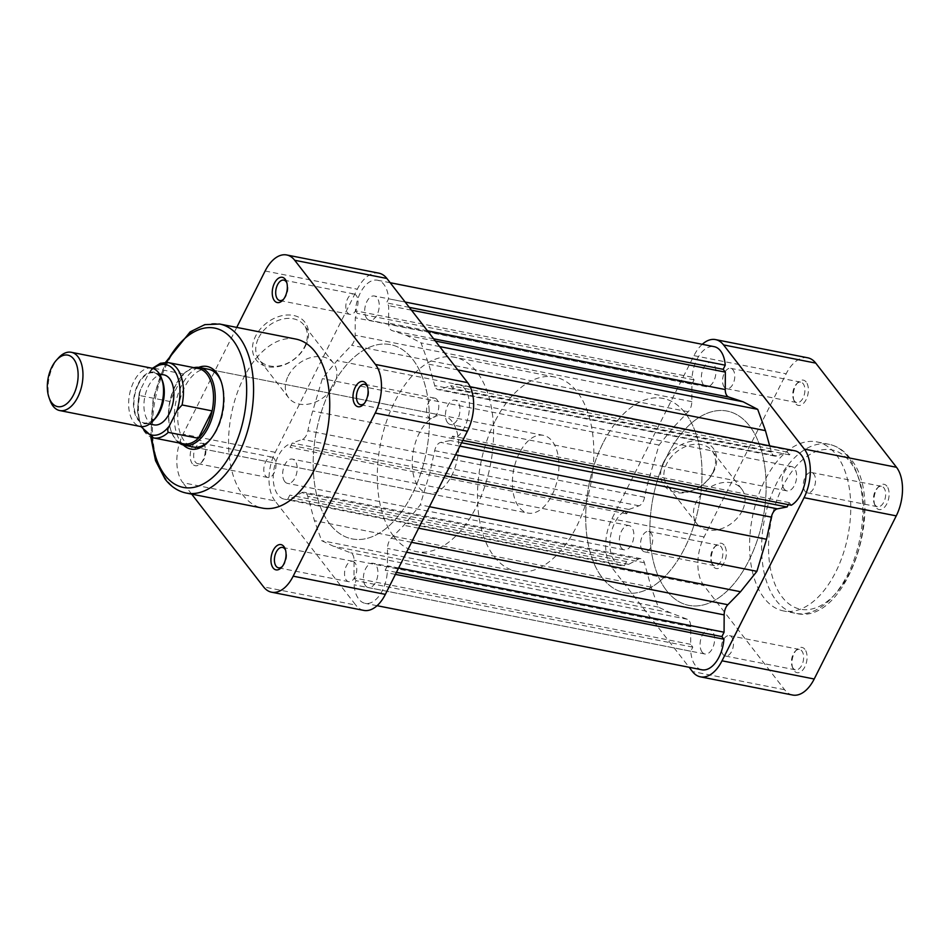 <?xml version="1.0" encoding="UTF-8"?>
<svg xmlns="http://www.w3.org/2000/svg" width="950" height="950" viewBox="0 0 950 950"><rect width="100%" height="100%" fill="white"/><g stroke="black" fill="none" stroke-linecap="round" stroke-linejoin="round"><path stroke-width="0.71" stroke-dasharray="4.75 3.56" d="M284.762 481.555A12.374 6.994 101.2 0 1 283.801 467.186A12.374 6.994 101.2 0 1 292.339 459.111A12.374 6.994 101.2 0 1 295.118 460.952A12.374 6.994 101.2 0 1 296.079 475.321A12.374 6.994 101.2 0 1 287.541 483.396A12.374 6.994 101.2 0 1 284.762 481.555M621.419 547.996A12.374 6.994 101.2 0 1 620.469 533.627A12.374 6.994 101.2 0 1 628.995 525.552A12.374 6.994 101.2 0 1 631.786 527.393A12.374 6.994 101.2 0 1 632.748 541.773A12.374 6.994 101.2 0 1 624.209 549.836A12.374 6.994 101.2 0 1 621.419 547.996M366.795 318.44A12.374 6.994 101.2 0 1 365.833 304.071A12.374 6.994 101.2 0 1 374.371 295.996A12.374 6.994 101.2 0 1 377.15 297.837A12.374 6.994 101.2 0 1 378.112 312.206A12.374 6.994 101.2 0 1 369.574 320.281A12.374 6.994 101.2 0 1 366.795 318.44M703.463 384.881A12.374 6.994 101.2 0 1 702.501 370.512A12.374 6.994 101.2 0 1 711.039 362.437A12.374 6.994 101.2 0 1 713.818 364.289A12.374 6.994 101.2 0 1 714.78 378.658A12.374 6.994 101.2 0 1 706.242 386.721A12.374 6.994 101.2 0 1 703.463 384.881M447.545 422.608A12.374 6.994 101.2 0 1 446.583 408.227A12.374 6.994 101.2 0 1 455.121 400.164A12.374 6.994 101.2 0 1 457.9 402.004A12.374 6.994 101.2 0 1 458.862 416.373A12.374 6.994 101.2 0 1 450.324 424.448A12.374 6.994 101.2 0 1 447.545 422.608M784.201 489.048A12.374 6.994 101.2 0 1 783.251 474.679A12.374 6.994 101.2 0 1 791.778 466.604A12.374 6.994 101.2 0 1 794.568 468.445A12.374 6.994 101.2 0 1 795.518 482.814A12.374 6.994 101.2 0 1 786.992 490.889A12.374 6.994 101.2 0 1 784.201 489.048M365.501 585.711A12.374 6.994 101.2 0 1 364.539 571.342A12.374 6.994 101.2 0 1 373.077 563.279A12.374 6.994 101.2 0 1 375.856 565.119A12.374 6.994 101.2 0 1 376.817 579.488A12.374 6.994 101.2 0 1 368.279 587.563A12.374 6.994 101.2 0 1 365.501 585.711M702.169 652.163A12.374 6.994 101.2 0 1 701.207 637.794A12.374 6.994 101.2 0 1 709.745 629.719A12.374 6.994 101.2 0 1 712.524 631.56A12.374 6.994 101.2 0 1 713.486 645.929A12.374 6.994 101.2 0 1 704.947 654.004A12.374 6.994 101.2 0 1 702.169 652.163M329.887 524.163A99.026 55.943 101.2 0 1 322.216 409.213A99.026 55.943 101.2 0 1 390.497 344.624A99.026 55.943 101.2 0 1 412.763 359.397A99.026 55.943 101.2 0 1 420.434 474.347A99.026 55.943 101.2 0 1 352.153 538.923A99.026 55.943 101.2 0 1 329.887 524.163A99.026 55.943 -78.8 0 0 352.153 538.923A99.026 55.943 -78.8 0 0 420.434 474.347A99.026 55.943 -78.8 0 0 412.763 359.397A99.026 55.943 -78.8 0 0 390.497 344.624A99.026 55.943 -78.8 0 0 322.216 409.213A99.026 55.943 -78.8 0 0 329.887 524.163M666.556 590.603A99.026 55.943 101.2 0 1 658.884 475.653A99.026 55.943 101.2 0 1 727.166 411.077A99.026 55.943 101.2 0 1 749.431 425.838A99.026 55.943 101.2 0 1 757.102 540.788A99.026 55.943 101.2 0 1 688.821 605.376A99.026 55.943 101.2 0 1 666.556 590.603A99.026 55.943 101.2 0 1 658.884 475.653A99.026 55.943 101.2 0 1 727.166 411.077A99.026 55.943 101.2 0 1 749.431 425.838A99.026 55.943 101.2 0 1 757.102 540.788A99.026 55.943 101.2 0 1 688.821 605.376A99.026 55.943 101.2 0 1 666.556 590.603M435.955 388.182A9.904 5.593 -78.8 0 0 438.188 389.666A9.904 5.593 -78.8 0 0 440.052 389.5L450.668 385.652L452.829 388.443L454.907 384.322A28.464 16.079 101.2 0 1 458.233 384.37A28.464 16.079 101.2 0 1 469.336 409.094A28.464 16.079 101.2 0 1 454.646 438.793L452.604 436.169L450.407 440.539L440.741 442.391A9.904 5.593 -78.8 0 0 434.684 450.668L429.851 472.815L420.256 504.889L403.881 525.291L391.174 538.282A9.904 5.593 -78.8 0 0 387.493 548.447L387.41 565.784L385.213 570.154L387.256 572.779A28.464 16.079 101.2 0 1 365.168 603.345A28.464 16.079 101.2 0 1 358.767 599.106A28.464 16.079 101.2 0 1 354.077 584.796L356.143 580.676L353.982 577.885L354.065 560.286A9.904 5.593 -78.8 0 0 350.692 552.817L333.355 546.214L321.599 540.621L314.438 520.683L307.741 496.327A9.904 5.593 -78.8 0 0 304.285 492.242A9.904 5.593 -78.8 0 0 301.803 492.682L291.983 497.907L289.821 495.116L287.755 499.237A28.464 16.079 101.2 0 1 284.43 499.189A28.464 16.079 101.2 0 1 278.029 494.938A28.464 16.079 101.2 0 1 274.17 468.053A28.464 16.079 101.2 0 1 288.016 444.766L290.059 447.391L292.256 443.021L302.373 439.351A9.904 5.593 -78.8 0 0 307.931 430.766A113.881 64.339 101.2 0 1 312.74 410.982L322.371 378.622L336.977 360.656L351.571 345.289A9.904 5.593 -78.8 0 0 355.157 335.219L355.241 317.775L357.438 313.405L355.407 310.781A28.464 16.079 101.2 0 1 377.483 280.214A28.464 16.079 101.2 0 1 388.574 298.763L386.508 302.872L388.669 305.662L388.586 323.095A9.904 5.593 -78.8 0 0 390.26 329.234A9.904 5.593 -78.8 0 0 392.101 330.612L406.422 335.338L421.04 342.891L428.782 364.194L434.72 385.593A9.904 5.593 -78.8 0 0 435.955 388.182M769.666 445.835L771.388 452.034A9.904 5.593 -78.8 0 0 772.623 454.634A9.904 5.593 -78.8 0 0 774.844 456.107A9.904 5.593 -78.8 0 0 776.72 455.941L787.336 452.093L789.498 454.884L791.576 450.763A28.464 16.079 101.2 0 1 794.901 450.811M701.836 669.786A28.464 16.079 101.2 0 1 695.436 665.546A28.464 16.079 101.2 0 1 690.745 651.237L692.811 647.128L690.65 644.337L690.733 626.727A9.904 5.593 -78.8 0 0 687.361 619.269L670.023 612.655L658.267 607.074L651.106 587.124L644.409 562.78A9.904 5.593 -78.8 0 0 640.941 558.683A9.904 5.593 -78.8 0 0 638.471 559.122L628.651 564.347L626.489 561.557L624.423 565.678A28.464 16.079 101.2 0 1 621.086 565.63A28.464 16.079 101.2 0 1 614.686 561.379A28.464 16.079 101.2 0 1 610.838 534.494A28.464 16.079 101.2 0 1 624.684 511.207L288.016 444.766M690.745 651.237L354.077 584.796M624.684 511.207L626.715 513.831L628.912 509.461L639.041 505.804A9.904 5.593 -78.8 0 0 644.599 497.206A113.881 64.339 101.2 0 1 649.396 477.423L659.039 445.063L673.645 427.096L688.239 411.73A9.904 5.593 -78.8 0 0 691.826 401.66L691.909 384.216L694.106 379.846L692.075 377.221A28.464 16.079 101.2 0 1 714.151 346.655M791.303 505.234L789.272 502.609L788.251 504.64M395.414 574.394L387.256 572.779M692.811 647.128L356.143 580.676M690.65 644.337L353.982 577.885M670.023 612.655L333.355 546.214M658.267 607.074L321.599 540.621M651.106 587.124L314.438 520.683M628.651 564.347L291.983 497.907M626.489 561.557L289.821 495.116M624.423 565.678L287.755 499.237M626.715 513.831L290.059 447.391M628.912 509.461L292.256 443.021M659.039 445.063L322.371 378.622M673.645 427.096L336.977 360.656M691.909 384.216L355.241 317.775M694.106 379.846L357.438 313.405M692.075 377.221L355.407 310.781M405.151 302.029L388.574 298.763M409.296 307.372L386.508 302.872M411.457 310.163L388.669 305.662M435.409 341.062L406.422 335.338M439.684 346.572L421.04 342.891M457.781 369.918L428.782 364.194M787.336 452.093L450.668 385.652M789.498 454.884L452.829 388.443M791.576 450.763L454.907 384.322M462.793 440.408L454.646 438.793M789.272 502.609L452.604 436.169M461.617 442.747L450.407 440.539M444.992 475.808L429.851 472.815M429.447 506.706L420.256 504.889M418.641 528.2L403.881 525.291M398.62 567.993L387.41 565.784M396.423 572.363L385.213 570.154M806.206 382.054A12.873 7.268 -78.8 0 0 797.751 382.601A12.873 7.268 -78.8 0 0 794.117 401.007A12.873 7.268 -78.8 0 0 795.435 403.477A12.873 7.268 -78.8 0 0 806.123 399.606A12.873 7.268 -78.8 0 0 806.206 382.054M794.473 401.019A10.402 5.878 101.2 0 1 793.404 399.024A10.402 5.878 101.2 0 1 796.337 384.156A10.402 5.878 101.2 0 1 800.838 382.173A10.402 5.878 101.2 0 1 803.166 383.717A10.402 5.878 101.2 0 1 803.973 395.794A10.402 5.878 101.2 0 1 796.801 402.574A10.402 5.878 101.2 0 1 794.473 401.019M724.173 545.181A12.873 7.268 -78.8 0 0 715.718 545.727A12.873 7.268 -78.8 0 0 712.084 564.134A12.873 7.268 -78.8 0 0 713.391 566.604A12.873 7.268 -78.8 0 0 724.078 562.732A12.873 7.268 -78.8 0 0 724.173 545.181M712.429 564.146A10.402 5.878 101.2 0 1 711.36 562.151A10.402 5.878 101.2 0 1 714.293 547.283A10.402 5.878 101.2 0 1 718.794 545.3A10.402 5.878 101.2 0 1 721.133 546.844A10.402 5.878 101.2 0 1 721.929 558.921A10.402 5.878 101.2 0 1 714.768 565.701A10.402 5.878 101.2 0 1 712.429 564.146M886.956 486.222A12.873 7.268 -78.8 0 0 878.501 486.768A12.873 7.268 -78.8 0 0 874.867 505.174A12.873 7.268 -78.8 0 0 876.185 507.644A12.873 7.268 -78.8 0 0 886.873 503.773A12.873 7.268 -78.8 0 0 886.956 486.222M875.211 505.198A10.402 5.878 101.2 0 1 874.154 503.203A10.402 5.878 101.2 0 1 877.087 488.324A10.402 5.878 101.2 0 1 881.576 486.341A10.402 5.878 101.2 0 1 883.916 487.896A10.402 5.878 101.2 0 1 884.723 499.961A10.402 5.878 101.2 0 1 877.551 506.742A10.402 5.878 101.2 0 1 875.211 505.198M804.911 649.349A12.873 7.268 -78.8 0 0 796.456 649.895A12.873 7.268 -78.8 0 0 792.822 668.301A12.873 7.268 -78.8 0 0 794.141 670.771A12.873 7.268 -78.8 0 0 804.828 666.9A12.873 7.268 -78.8 0 0 804.911 649.349M793.179 668.313A10.402 5.878 101.2 0 1 792.11 666.318A10.402 5.878 101.2 0 1 795.043 651.451A10.402 5.878 101.2 0 1 799.544 649.467A10.402 5.878 101.2 0 1 801.871 651.011A10.402 5.878 101.2 0 1 802.679 663.088A10.402 5.878 101.2 0 1 795.506 669.869A10.402 5.878 101.2 0 1 793.179 668.313M663.729 461.973A30.804 22.812 142.2 0 0 675.783 492.516A30.804 22.812 142.2 0 0 713.604 471.806A30.804 22.812 142.2 0 0 701.563 441.263A30.804 22.812 142.2 0 0 663.729 461.973M712.631 472.732A28.334 20.971 -37.8 0 1 690.258 491.067A28.334 20.971 -37.8 0 1 667.292 485.569A28.334 20.971 -37.8 0 1 666.758 463.683A28.334 20.971 -37.8 0 1 689.118 445.336A28.334 20.971 -37.8 0 1 712.084 450.846A28.334 20.971 -37.8 0 1 712.631 472.732M742.188 510.874A28.334 20.971 -37.8 0 1 719.827 529.209A28.334 20.971 -37.8 0 1 696.861 523.711A28.334 20.971 -37.8 0 1 696.326 501.826A28.334 20.971 -37.8 0 1 718.687 483.479A28.334 20.971 -37.8 0 1 741.653 488.989A28.334 20.971 -37.8 0 1 742.188 510.874M642.283 550.299A10.402 5.878 101.2 0 1 641.488 538.234A10.402 5.878 101.2 0 1 648.648 531.454A10.402 5.878 101.2 0 1 650.988 532.997A10.402 5.878 101.2 0 1 651.795 545.074A10.402 5.878 101.2 0 1 644.623 551.855A10.402 5.878 101.2 0 1 642.283 550.299M724.328 387.184A10.402 5.878 101.2 0 1 723.52 375.108A10.402 5.878 101.2 0 1 730.693 368.327A10.402 5.878 101.2 0 1 733.032 369.883A10.402 5.878 101.2 0 1 733.839 381.947A10.402 5.878 101.2 0 1 726.667 388.728A10.402 5.878 101.2 0 1 724.328 387.184M805.078 491.352A10.402 5.878 101.2 0 1 804.27 479.275A10.402 5.878 101.2 0 1 811.443 472.494A10.402 5.878 101.2 0 1 813.782 474.05A10.402 5.878 101.2 0 1 814.589 486.115A10.402 5.878 101.2 0 1 807.417 492.896A10.402 5.878 101.2 0 1 805.078 491.352M723.033 654.467A10.402 5.878 101.2 0 1 722.226 642.402A10.402 5.878 101.2 0 1 729.398 635.621A10.402 5.878 101.2 0 1 731.738 637.177A10.402 5.878 101.2 0 1 732.545 649.242A10.402 5.878 101.2 0 1 725.373 656.023A10.402 5.878 101.2 0 1 723.033 654.467M685.306 413.179A99.026 55.943 101.2 0 1 692.977 528.129A99.026 55.943 101.2 0 1 624.696 592.717A99.026 55.943 101.2 0 1 602.431 577.956A99.026 55.943 101.2 0 1 594.759 462.994A99.026 55.943 101.2 0 1 663.041 398.418A99.026 55.943 101.2 0 1 685.306 413.179M836.226 454.741A86.153 48.676 101.2 0 1 842.899 554.753A86.153 48.676 101.2 0 1 783.501 610.933A86.153 48.676 101.2 0 1 764.133 598.084A86.153 48.676 101.2 0 1 757.447 498.085A86.153 48.676 101.2 0 1 816.857 441.892A86.153 48.676 101.2 0 1 836.226 454.741M702.252 344.304A35.649 20.14 -78.8 0 0 693.963 355.633L611.919 518.759A35.649 20.14 -78.8 0 0 611.681 567.352L689.142 667.28M792.633 695.032A35.649 20.14 101.2 0 1 784.617 689.724L703.867 585.544A35.649 20.14 101.2 0 1 704.104 536.952L786.137 373.825A35.649 20.14 101.2 0 1 807.726 357.794M50.053 400.437A29.711 16.779 101.2 0 1 53.295 365.643A29.711 16.779 101.2 0 1 58.437 357.96M155.147 418.606A26.244 14.82 101.2 0 1 136.159 416.872A26.244 14.82 101.2 0 1 138.083 383.942A26.244 14.82 101.2 0 1 162.545 381.081M151.834 368.184A29.711 16.779 -78.8 0 0 133.843 381.544A29.711 16.779 -78.8 0 0 140.327 426.467M519.341 453.162A39.603 22.372 -78.8 0 0 527.986 513.071A39.603 22.372 -78.8 0 0 551.962 495.259A39.603 22.372 -78.8 0 0 543.317 435.349A39.603 22.372 -78.8 0 0 519.341 453.162M193.954 367.662A39.603 22.372 -78.8 0 0 182.531 375.096A39.603 22.372 -78.8 0 0 175.667 385.332A39.603 22.372 -78.8 0 0 171.356 431.739A39.603 22.372 -78.8 0 0 179.099 442.949M603.084 442.949A99.026 55.943 -78.8 0 0 624.696 592.717A99.026 55.943 -78.8 0 0 684.653 548.174A99.026 55.943 -78.8 0 0 663.041 398.418A99.026 55.943 -78.8 0 0 603.084 442.949M494.867 421.598A99.026 55.943 -78.8 0 0 516.479 571.354A99.026 55.943 -78.8 0 0 576.436 526.822A99.026 55.943 -78.8 0 0 554.824 377.055A99.026 55.943 -78.8 0 0 494.867 421.598M153.484 437.902A38.368 21.684 101.2 0 1 139.745 395.544L169.812 401.47L183.588 374.074A38.368 21.684 -78.8 0 0 181.818 375.879A38.368 21.684 -78.8 0 0 175.168 385.795A38.368 21.684 -78.8 0 0 169.812 401.47A38.368 21.684 -78.8 0 0 171 430.742A38.368 21.684 -78.8 0 0 183.54 443.828M163.851 374.846A25.496 14.404 -78.8 0 0 148.402 386.306A25.496 14.404 -78.8 0 0 153.971 424.876M138.391 384.334A25.496 14.404 -78.8 0 0 143.949 422.892A25.496 14.404 -78.8 0 0 159.386 411.421A25.496 14.404 -78.8 0 0 153.829 372.863A25.496 14.404 -78.8 0 0 138.391 384.334M139.745 395.544L139.222 392.979L140.719 389.215L148.544 373.671L151.454 369.241L153.532 368.137A38.368 21.684 101.2 0 1 168.34 362.603M198.396 368.541A38.368 21.684 -78.8 0 0 183.588 374.074L153.532 368.137M305.484 345.978A30.804 22.812 142.2 0 0 293.431 315.436A30.804 22.812 142.2 0 0 255.598 336.146A30.804 22.812 142.2 0 0 267.651 366.688A30.804 22.812 142.2 0 0 305.484 345.978M258.626 337.856A28.334 20.971 -37.8 0 1 280.998 319.509A28.334 20.971 -37.8 0 1 303.952 325.019A28.334 20.971 -37.8 0 1 304.499 346.904A28.334 20.971 -37.8 0 1 282.126 365.239A28.334 20.971 -37.8 0 1 259.172 359.729A28.334 20.971 -37.8 0 1 258.626 337.856M192.363 463.778A12.873 7.268 101.2 0 1 192.446 446.227A12.873 7.268 101.2 0 1 203.134 442.356A12.873 7.268 101.2 0 1 204.452 444.826A12.873 7.268 101.2 0 1 200.818 463.232A12.873 7.268 101.2 0 1 192.363 463.778M204.107 444.802A10.402 5.878 -78.8 0 0 201.768 443.258A10.402 5.878 -78.8 0 0 194.596 450.039A10.402 5.878 -78.8 0 0 195.403 462.104A10.402 5.878 -78.8 0 0 197.743 463.659A10.402 5.878 -78.8 0 0 202.231 461.676A10.402 5.878 -78.8 0 0 205.164 446.797A10.402 5.878 -78.8 0 0 204.107 444.802M183.386 445.027A42.085 23.774 101.2 0 1 181.379 442.783A42.085 23.774 101.2 0 1 176.142 400.9A42.085 23.774 101.2 0 1 198.716 367.377M543.317 435.349L208.656 369.301A39.603 22.372 -78.8 0 0 181.343 395.129A39.603 22.372 -78.8 0 0 184.419 441.121A39.603 22.372 -78.8 0 0 193.325 447.022L527.986 513.071M288.194 375.998A28.334 20.971 -37.8 0 1 310.555 357.651A28.334 20.971 -37.8 0 1 333.521 363.161A28.334 20.971 -37.8 0 1 334.067 385.047A28.334 20.971 -37.8 0 1 311.695 403.382A28.334 20.971 -37.8 0 1 288.729 397.872A28.334 20.971 -37.8 0 1 288.194 375.998M356.286 295.533A10.402 5.878 -78.8 0 0 353.946 293.978A10.402 5.878 -78.8 0 0 346.774 300.758A10.402 5.878 -78.8 0 0 347.581 312.823A10.402 5.878 -78.8 0 0 349.921 314.379A10.402 5.878 -78.8 0 0 357.093 307.598A10.402 5.878 -78.8 0 0 356.286 295.533M274.241 458.648A10.402 5.878 -78.8 0 0 271.902 457.104A10.402 5.878 -78.8 0 0 264.741 463.885A10.402 5.878 -78.8 0 0 265.549 475.95A10.402 5.878 -78.8 0 0 267.876 477.506A10.402 5.878 -78.8 0 0 275.049 470.725A10.402 5.878 -78.8 0 0 274.241 458.648M354.991 562.816A10.402 5.878 -78.8 0 0 352.652 561.272A10.402 5.878 -78.8 0 0 345.479 568.053A10.402 5.878 -78.8 0 0 346.287 580.117A10.402 5.878 -78.8 0 0 348.626 581.673A10.402 5.878 -78.8 0 0 355.799 574.893A10.402 5.878 -78.8 0 0 354.991 562.816M437.036 399.701A10.402 5.878 -78.8 0 0 434.696 398.145A10.402 5.878 -78.8 0 0 427.524 404.926A10.402 5.878 -78.8 0 0 428.331 417.003A10.402 5.878 -78.8 0 0 430.671 418.546A10.402 5.878 -78.8 0 0 437.843 411.766A10.402 5.878 -78.8 0 0 437.036 399.701M452.034 421.479A39.603 22.372 -78.8 0 0 443.128 415.577A39.603 22.372 -78.8 0 0 415.815 441.406A39.603 22.372 -78.8 0 0 418.879 487.386A39.603 22.372 -78.8 0 0 427.785 493.299A39.603 22.372 -78.8 0 0 455.098 467.459A39.603 22.372 -78.8 0 0 452.034 421.479M295.83 339.067A86.153 48.676 -78.8 0 0 236.419 395.247A86.153 48.676 -78.8 0 0 243.093 495.259A86.153 48.676 -78.8 0 0 262.461 508.108M394.024 536.821A99.026 55.943 -78.8 0 0 416.278 551.582A99.026 55.943 -78.8 0 0 484.571 487.006A99.026 55.943 -78.8 0 0 476.888 372.044A99.026 55.943 -78.8 0 0 454.622 357.283A99.026 55.943 -78.8 0 0 386.341 421.871A99.026 55.943 -78.8 0 0 394.024 536.821M236.74 327.406L183.065 434.126A35.649 20.14 -78.8 0 0 182.839 482.719L275.013 500.911L355.763 605.079L263.577 586.886M275.013 500.911A35.649 20.14 101.2 0 1 275.251 452.319L357.295 289.192A35.649 20.14 101.2 0 1 378.872 273.161M363.779 610.399A35.649 20.14 101.2 0 1 355.763 605.079M191.686 494.131L182.839 482.719M209.736 440.206A39.603 22.372 -78.8 0 0 210.437 439.446A39.603 22.372 -78.8 0 0 221.611 382.803A39.603 22.372 -78.8 0 0 221.255 381.841M364.337 403.394A10.402 5.878 -78.8 0 0 365.026 402.717A10.402 5.878 -78.8 0 0 367.959 387.849A10.402 5.878 -78.8 0 0 367.579 386.959M282.293 566.521A10.402 5.878 -78.8 0 0 282.981 565.844A10.402 5.878 -78.8 0 0 285.914 550.976A10.402 5.878 -78.8 0 0 285.534 550.086M283.587 299.226A10.402 5.878 -78.8 0 0 284.276 298.549A10.402 5.878 -78.8 0 0 287.209 283.682A10.402 5.878 -78.8 0 0 286.829 282.791M776.72 455.941L440.052 389.5M433.663 338.806L392.101 330.612M690.733 626.727L354.065 560.286M687.361 619.269L350.692 552.817M644.409 562.78L307.741 496.327M638.471 559.122L301.803 492.682M639.041 505.804L302.373 439.351M644.599 497.206L307.931 430.766M649.396 477.423L312.74 410.982M688.239 411.73L351.571 345.289M691.826 401.66L355.157 335.219M427.429 330.766L388.586 323.095M771.388 452.034L434.72 385.593M459.895 446.168L440.741 442.391M455.561 454.789L434.684 450.668M411.54 542.308L391.174 538.282M406.564 552.211L387.493 548.447M850.191 462.021A81.201 45.873 101.2 0 1 849.644 572.719A81.201 45.873 101.2 0 1 782.23 597.134A81.201 45.873 101.2 0 1 782.764 486.436A81.201 45.873 101.2 0 1 850.191 462.021M776.15 600.459A86.153 48.676 -78.8 0 0 795.518 613.308A86.153 48.676 -78.8 0 0 854.929 557.128A86.153 48.676 -78.8 0 0 848.243 457.116A86.153 48.676 -78.8 0 0 828.875 444.267A86.153 48.676 -78.8 0 0 769.476 500.448A86.153 48.676 -78.8 0 0 776.15 600.459M611.681 567.352L703.867 585.544M784.617 689.724L692.431 671.531M693.963 355.633L786.137 373.825M704.104 536.952L611.919 518.759M140.719 389.215A35.898 20.282 -78.8 0 0 141.906 426.645M153.354 368.612A35.898 20.282 -78.8 0 0 148.544 373.671M186.319 493.074A86.153 48.676 101.2 0 1 166.951 480.237A86.153 48.676 101.2 0 1 160.265 380.226A86.153 48.676 101.2 0 1 219.676 324.033M166.701 362.389A81.201 45.873 -78.8 0 0 151.881 437.487M275.251 452.319L183.065 434.126M265.109 270.999L357.295 289.192M628.995 525.552L292.339 459.111M711.039 362.437L374.371 295.996M791.778 466.604L455.121 400.164M709.745 629.719L373.077 563.279M554.824 377.055L454.622 357.283M774.844 456.107L438.188 389.666M377.067 605.696L365.168 603.345M640.941 558.683L304.285 492.242M621.086 565.63L284.43 499.189M390.177 282.72L377.483 280.214M470.131 386.721L458.233 384.37M516.479 571.354L416.278 551.582M704.947 654.004L368.279 587.563M786.992 490.889L450.324 424.448M706.242 386.721L369.574 320.281M624.209 549.836L287.541 483.396M793.404 399.024L794.117 401.007M796.337 384.156L797.751 382.601M711.36 562.151L712.084 564.134M714.293 547.283L715.718 545.727M874.154 503.203L874.867 505.174M877.087 488.324L878.501 486.768M792.11 666.318L792.822 668.301M795.043 651.451L796.456 649.895M816.857 441.892L828.875 444.267C837.176 446.013 844.253 450.656 850.096 458.197C888.107 501.707 847.127 626.857 795.518 613.308L783.501 610.933M696.861 523.711L667.292 485.569M648.648 531.454L718.794 545.3M730.693 368.327L800.838 382.173M811.443 472.494L881.576 486.341M729.398 635.621L799.544 649.467M725.373 656.023L795.506 669.869M807.417 492.896L877.551 506.742M726.667 388.728L796.801 402.574M644.623 551.855L714.768 565.701M741.653 488.989L712.084 450.846M171 430.742L171.356 431.739M149.589 424.009L143.949 422.892M159.469 373.979L153.829 372.863M181.818 375.879L182.531 375.096M139.222 392.979L137.429 410.982L140.909 426.562M151.454 369.241L152.404 368.315M333.521 363.161L303.952 325.019M353.946 293.978L283.812 280.131M271.902 457.104L201.768 443.258M352.652 561.272L282.518 547.426M434.696 398.145L364.562 384.299M443.128 415.577L208.656 369.301M427.785 493.299L193.325 447.022M430.671 418.546L360.537 404.7M348.626 581.673L278.493 567.827M267.876 477.506L197.743 463.659M349.921 314.379L279.787 300.533M150.812 437.083L153.128 398.715L165.561 362.342M288.729 397.872L259.172 359.729M221.611 382.803L220.899 380.831M210.437 439.446L209.024 441.014M285.914 550.976L285.202 548.993M282.981 565.844L281.568 567.399M367.959 387.849L367.246 385.866M365.026 402.717L363.613 404.272M287.209 283.682L286.496 281.699M284.276 298.549L282.863 300.105M205.164 446.797L204.452 444.826M202.231 461.676L200.818 463.232"/><path stroke-width="1.43" d="M390.177 282.72L714.151 346.655A28.464 16.079 101.2 0 1 725.242 365.204L723.176 369.324L725.337 372.115L725.254 389.548A9.904 5.593 -78.8 0 0 726.928 395.675A9.904 5.593 -78.8 0 0 728.769 397.053L743.09 401.779L757.696 409.343L765.451 430.635L769.666 445.835M788.251 504.64L787.075 506.979L777.409 508.832A9.904 5.593 -78.8 0 0 771.341 517.121L766.519 539.256L756.913 571.33L740.537 591.731L727.842 604.722A9.904 5.593 -78.8 0 0 724.161 614.887L724.078 632.225L721.881 636.595L723.924 639.219A28.464 16.079 101.2 0 1 701.836 669.786L377.067 605.696M470.131 386.721L794.901 450.811A28.464 16.079 101.2 0 1 805.992 475.534A28.464 16.079 101.2 0 1 791.303 505.234L462.793 440.408M723.924 639.219L395.414 574.394M725.242 365.204L405.151 302.029M723.176 369.324L409.296 307.372M725.337 372.115L411.457 310.163M743.09 401.779L435.409 341.062M757.696 409.343L439.684 346.572M765.451 430.635L457.781 369.918M787.075 506.979L461.617 442.747M766.519 539.256L444.992 475.808M756.913 571.33L429.447 506.706M740.537 591.731L418.641 528.2M724.078 632.225L398.62 567.993M721.881 636.595L396.423 572.363M723.556 344.921L804.306 449.089L896.491 467.281L815.741 363.114L723.556 344.921A35.649 20.14 -78.8 0 0 715.54 339.601A35.649 20.14 -78.8 0 0 702.252 344.304M689.142 667.28L692.431 671.531A35.649 20.14 -78.8 0 0 700.447 676.839A35.649 20.14 -78.8 0 0 722.024 660.808L814.209 679.001L896.254 515.874L804.068 497.681L722.024 660.808M804.068 497.681A35.649 20.14 -78.8 0 0 804.306 449.089M715.54 339.601L807.726 357.794A35.649 20.14 101.2 0 1 815.741 363.114M896.491 467.281A35.649 20.14 101.2 0 1 896.254 515.874M814.209 679.001A35.649 20.14 101.2 0 1 792.633 695.032L700.447 676.839M51.906 366.926A26.244 14.82 -78.8 0 0 49.056 397.67A26.244 14.82 -78.8 0 0 73.53 394.82A26.244 14.82 -78.8 0 0 75.454 361.879A26.244 14.82 -78.8 0 0 56.466 360.145A26.244 14.82 -78.8 0 0 51.906 366.926M56.466 360.145L58.437 357.96A29.711 16.779 101.2 0 1 71.274 352.284A29.711 16.779 101.2 0 1 77.758 397.207A29.711 16.779 101.2 0 1 59.767 410.566A29.711 16.779 101.2 0 1 50.053 400.437L49.056 397.67M161.547 378.314L162.545 381.081A26.244 14.82 101.2 0 1 159.695 411.825A26.244 14.82 101.2 0 1 155.147 418.606L153.164 420.791A29.711 16.779 -78.8 0 0 158.317 413.108A29.711 16.779 -78.8 0 0 161.547 378.314A29.711 16.779 -78.8 0 0 151.834 368.184L71.274 352.284M59.767 410.566L140.327 426.467A29.711 16.779 -78.8 0 0 153.164 420.791M179.099 442.949A39.603 22.372 -78.8 0 0 184.3 445.241A39.603 22.372 -78.8 0 0 208.287 427.429A39.603 22.372 -78.8 0 0 199.643 367.519A39.603 22.372 -78.8 0 0 193.954 367.662M198.36 438.294A38.368 21.684 -78.8 0 0 206.779 426.574A38.368 21.684 -78.8 0 0 212.135 410.899L198.36 438.294L168.292 432.369A38.368 21.684 101.2 0 1 153.484 437.902L183.54 443.828A38.368 21.684 -78.8 0 0 198.36 438.294M149.589 424.009L153.971 424.876A25.496 14.404 -78.8 0 0 169.409 413.404A25.496 14.404 -78.8 0 0 163.851 374.846L159.469 373.979M182.079 404.961L212.135 410.899A38.368 21.684 -78.8 0 0 198.396 368.541L168.34 362.603A38.368 21.684 101.2 0 1 182.079 404.961L177.092 410.495L169.266 426.039C167.663 428.486 167.342 430.599 168.292 432.369M274.408 300.651A12.873 7.268 101.2 0 1 274.491 283.1A12.873 7.268 101.2 0 1 285.178 279.229A12.873 7.268 101.2 0 1 286.496 281.699A12.873 7.268 101.2 0 1 282.863 300.105A12.873 7.268 101.2 0 1 274.408 300.651M286.829 282.791A10.402 5.878 -78.8 0 0 286.152 281.687A10.402 5.878 -78.8 0 0 283.812 280.131A10.402 5.878 -78.8 0 0 276.64 286.912A10.402 5.878 -78.8 0 0 277.447 298.989A10.402 5.878 -78.8 0 0 279.787 300.533A10.402 5.878 -78.8 0 0 283.587 299.226M355.157 404.819A12.873 7.268 101.2 0 1 355.241 387.267A12.873 7.268 101.2 0 1 365.928 383.396A12.873 7.268 101.2 0 1 367.246 385.866A12.873 7.268 101.2 0 1 363.613 404.272A12.873 7.268 101.2 0 1 355.157 404.819M367.579 386.959A10.402 5.878 -78.8 0 0 366.89 385.854A10.402 5.878 -78.8 0 0 364.562 384.299A10.402 5.878 -78.8 0 0 357.39 391.079A10.402 5.878 -78.8 0 0 358.197 403.156A10.402 5.878 -78.8 0 0 360.537 404.7A10.402 5.878 -78.8 0 0 364.337 403.394M273.113 567.946A12.873 7.268 101.2 0 1 273.196 550.394A12.873 7.268 101.2 0 1 283.884 546.523A12.873 7.268 101.2 0 1 285.202 548.993A12.873 7.268 101.2 0 1 281.568 567.399A12.873 7.268 101.2 0 1 273.113 567.946M285.534 550.086A10.402 5.878 -78.8 0 0 284.858 548.981A10.402 5.878 -78.8 0 0 282.518 547.426A10.402 5.878 -78.8 0 0 275.346 554.206A10.402 5.878 -78.8 0 0 276.153 566.283A10.402 5.878 -78.8 0 0 278.493 567.827A10.402 5.878 -78.8 0 0 282.293 566.521M198.716 367.377A42.085 23.774 101.2 0 1 216.6 372.756A42.085 23.774 101.2 0 1 220.899 380.831A42.085 23.774 101.2 0 1 209.024 441.014A42.085 23.774 101.2 0 1 183.386 445.027M221.255 381.841A39.603 22.372 -78.8 0 0 217.562 375.202A39.603 22.372 -78.8 0 0 208.656 369.301L199.643 367.519M186.319 493.074L262.461 508.108A86.153 48.676 -78.8 0 0 321.872 451.915A86.153 48.676 -78.8 0 0 315.198 351.916A86.153 48.676 -78.8 0 0 295.83 339.067L219.676 324.033A86.153 48.676 101.2 0 1 239.044 336.882A86.153 48.676 101.2 0 1 245.717 436.893A86.153 48.676 101.2 0 1 186.319 493.074C178.018 491.328 170.941 486.685 165.11 479.144L155.515 460.643L150.812 437.083M375.226 413.048A35.649 20.14 -78.8 0 0 375.452 364.456L294.714 260.276A35.649 20.14 -78.8 0 0 286.698 254.968L378.872 273.161A35.649 20.14 101.2 0 1 386.887 278.469L467.637 382.648A35.649 20.14 101.2 0 1 467.4 431.241L375.226 413.048L293.182 576.175L385.367 594.367L467.4 431.241M385.367 594.367A35.649 20.14 101.2 0 1 363.779 610.399L271.593 592.206A35.649 20.14 -78.8 0 0 293.182 576.175M286.698 254.968A35.649 20.14 -78.8 0 0 265.109 270.999L236.74 327.406M271.593 592.206A35.649 20.14 -78.8 0 1 263.577 586.886L191.686 494.131M184.3 445.241L193.325 447.022A39.603 22.372 -78.8 0 0 209.736 440.206M728.769 397.053L433.663 338.806M725.254 389.548L427.429 330.766M777.409 508.832L459.895 446.168M771.341 517.121L455.561 454.789M727.842 604.722L411.54 542.308M724.161 614.887L406.564 552.211M141.906 426.645A35.898 20.282 -78.8 0 0 169.266 426.039M177.092 410.495A35.898 20.282 -78.8 0 0 175.643 372.578A35.898 20.282 -78.8 0 0 153.354 368.612M151.881 437.487A81.201 45.873 -78.8 0 0 165.015 475.321A81.201 45.873 -78.8 0 0 232.429 450.906A81.201 45.873 -78.8 0 0 232.964 340.207A81.201 45.873 -78.8 0 0 166.701 362.389M386.887 278.469L294.714 260.276M375.452 364.456L467.637 382.648M140.909 426.562L153.484 437.902M152.404 368.315L160.467 363.244L168.34 362.603M165.561 362.342L190.154 331.859L204.773 324.651L219.676 324.033"/></g></svg>
